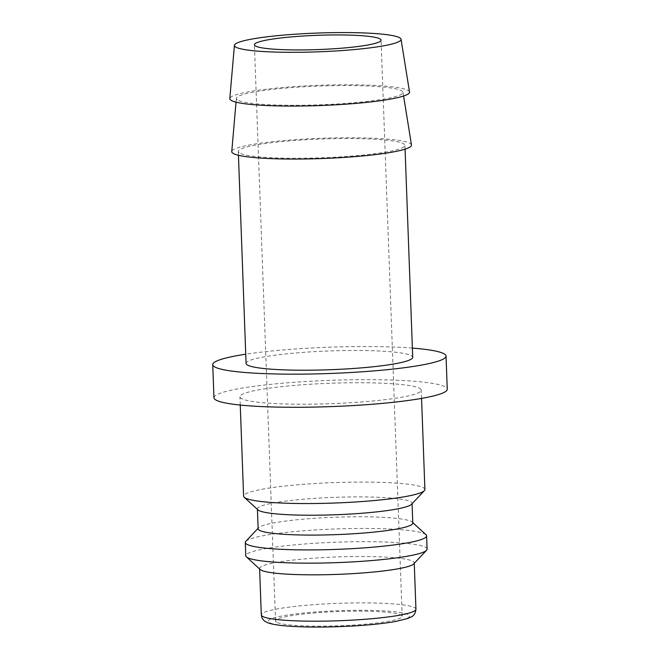 <?xml version="1.0" encoding="UTF-8"?>
<svg xmlns="http://www.w3.org/2000/svg" width="660" height="660" viewBox="0 0 660 660"><rect width="100%" height="100%" fill="white"/><g stroke="black" fill="none" stroke-linecap="round" stroke-linejoin="round"><path stroke-width="0.49" stroke-dasharray="3.3 2.47" d="M424.9 489.489A90.717 10.222 -2.1 0 0 422.284 487.187A90.717 10.222 -2.1 0 0 323.177 483.07A90.717 10.222 -2.1 0 0 243.598 496.138M418.646 387.841A90.717 10.222 177.9 0 1 421.261 390.142A90.717 10.222 177.9 0 1 341.682 403.219A90.717 10.222 177.9 0 1 242.566 399.094A90.717 10.222 177.9 0 1 239.951 396.792A90.717 10.222 177.9 0 1 319.531 383.724A90.717 10.222 177.9 0 1 418.646 387.841M411.592 504.232A77.377 8.712 -2.1 0 0 412.054 503.225A77.377 8.712 -2.1 0 0 409.827 501.262A77.377 8.712 -2.1 0 0 325.289 497.747A77.377 8.712 -2.1 0 0 257.416 508.901A77.377 8.712 -2.1 0 0 257.953 509.866M412.789 523.099A77.377 8.712 -2.1 0 0 412.252 522.126A77.377 8.712 -2.1 0 0 410.553 521.136A77.377 8.712 -2.1 0 0 330.388 517.415A77.377 8.712 -2.1 0 0 258.604 527.761A77.377 8.712 -2.1 0 0 258.142 528.767M425.972 534.715A90.717 10.222 -2.1 0 0 423.984 533.552A90.717 10.222 -2.1 0 0 330 529.188A90.717 10.222 -2.1 0 0 245.842 541.324M427.086 549.104A90.717 10.222 -2.1 0 0 424.471 546.802A90.717 10.222 -2.1 0 0 325.363 542.677A90.717 10.222 -2.1 0 0 245.784 555.753M413.779 563.838A77.377 8.712 -2.1 0 0 414.241 562.84A77.377 8.712 -2.1 0 0 412.013 560.876A77.377 8.712 -2.1 0 0 327.475 557.354A77.377 8.712 -2.1 0 0 259.603 568.507A77.377 8.712 -2.1 0 0 260.139 569.473M213.955 397.749A116.729 13.15 177.9 0 1 316.354 380.927A116.729 13.15 177.9 0 1 443.891 386.232A116.729 13.15 177.9 0 1 447.257 389.194M409.53 91.987A89.925 10.131 -2.1 0 0 406.956 89.851A89.925 10.131 -2.1 0 0 309.317 85.734A89.925 10.131 -2.1 0 0 229.812 98.579M411.477 144.977A89.925 10.131 -2.1 0 0 408.895 142.832A89.925 10.131 -2.1 0 0 311.264 138.715A89.925 10.131 -2.1 0 0 231.759 151.561M238.763 100.592A83.374 9.389 -2.1 0 0 330.437 104.354A83.374 9.389 -2.1 0 0 402.988 92.243A83.374 9.389 -2.1 0 0 400.595 90.255A83.374 9.389 -2.1 0 0 310.076 86.435A83.374 9.389 -2.1 0 0 236.362 98.348A83.374 9.389 -2.1 0 0 238.763 100.592M246.073 363.404A83.374 9.389 177.9 0 1 319.209 351.392A83.374 9.389 177.9 0 1 410.305 355.179A83.374 9.389 177.9 0 1 412.714 357.299M240.702 153.582A83.374 9.389 -2.1 0 0 331.798 157.369A83.374 9.389 -2.1 0 0 404.943 145.357A83.374 9.389 -2.1 0 0 402.534 143.237A83.374 9.389 -2.1 0 0 311.438 139.45A83.374 9.389 -2.1 0 0 238.301 151.462A83.374 9.389 -2.1 0 0 240.702 153.582M277.365 622.586A63.368 7.136 -2.1 0 0 346.599 625.465A63.368 7.136 -2.1 0 0 402.188 616.333A63.368 7.136 -2.1 0 0 400.364 614.724A63.368 7.136 -2.1 0 0 331.13 611.845A63.368 7.136 -2.1 0 0 275.542 620.977A63.368 7.136 -2.1 0 0 277.365 622.586M412.376 348.1A116.729 13.15 -2.1 0 0 245.734 354.214M415.94 609.196A77.377 8.712 -2.1 0 0 413.713 607.233A77.377 8.712 -2.1 0 0 320.174 604.23A77.377 8.712 -2.1 0 0 261.302 614.872M322.014 611.531A70.703 7.961 -2.1 0 0 270.245 623.04A70.703 7.961 -2.1 0 0 355.715 625.787A70.703 7.961 -2.1 0 0 407.484 614.27A70.703 7.961 -2.1 0 0 322.014 611.531M421.567 398.417L421.261 390.142M412.071 503.72L412.054 503.225M412.252 522.126L412.764 522.605M414.257 563.335L414.241 562.84M402.988 92.243L403.59 96.013M405.083 149.152L404.943 145.357M402.188 616.333L381.059 40.12M275.542 620.977L254.413 44.764M238.441 155.257L238.301 151.462M236.362 98.348L236.032 102.16M259.619 569.003L259.603 568.507M258.604 527.761L258.126 528.272M257.433 509.396L257.416 508.901M240.257 405.058L239.951 396.792"/><path stroke-width="0.99" d="M240.257 405.058L243.598 496.138A90.717 10.222 -2.1 0 0 244.225 497.277A90.717 10.222 -2.1 0 0 246.213 498.44A90.717 10.222 -2.1 0 0 340.197 502.805A90.717 10.222 -2.1 0 0 424.363 490.669A90.717 10.222 -2.1 0 0 424.9 489.489L421.567 398.417M244.225 497.277L257.953 509.866A77.377 8.712 -2.1 0 0 259.644 510.865A77.377 8.712 -2.1 0 0 339.809 514.586A77.377 8.712 -2.1 0 0 411.592 504.232L424.363 490.669M257.433 509.396L258.142 528.767A77.377 8.712 -2.1 0 0 260.378 530.731A77.377 8.712 -2.1 0 0 344.908 534.245A77.377 8.712 -2.1 0 0 412.789 523.099L412.071 503.72M258.126 528.272L245.842 541.324A90.717 10.222 -2.1 0 0 245.297 542.504A90.717 10.222 -2.1 0 0 247.912 544.805A90.717 10.222 -2.1 0 0 347.028 548.93A90.717 10.222 -2.1 0 0 426.599 535.854A90.717 10.222 -2.1 0 0 425.972 534.715L412.764 522.605M245.297 542.504L245.784 555.753A90.717 10.222 -2.1 0 0 246.411 556.883A90.717 10.222 -2.1 0 0 248.399 558.055A90.717 10.222 -2.1 0 0 342.383 562.411A90.717 10.222 -2.1 0 0 426.55 550.283A90.717 10.222 -2.1 0 0 427.086 549.104L426.599 535.854M246.411 556.883L260.139 569.473A77.377 8.712 -2.1 0 0 261.83 570.471A77.377 8.712 -2.1 0 0 341.995 574.192A77.377 8.712 -2.1 0 0 413.779 563.838L426.55 550.283M446.044 356.078L447.257 389.194A116.729 13.15 177.9 0 1 344.858 406.007A116.729 13.15 177.9 0 1 217.322 400.711A116.729 13.15 177.9 0 1 213.955 397.749L212.743 364.633A116.729 13.15 -2.1 0 0 216.109 367.595A116.729 13.15 -2.1 0 0 343.645 372.892A116.729 13.15 -2.1 0 0 446.044 356.078A116.729 13.15 -2.1 0 0 442.678 353.116A116.729 13.15 -2.1 0 0 412.376 348.1M234.415 45.367L229.812 98.579A89.925 10.131 -2.1 0 0 232.402 101.005A89.925 10.131 -2.1 0 0 331.279 105.055A89.925 10.131 -2.1 0 0 409.53 91.987L401.041 39.253A83.374 9.389 -2.1 0 0 398.648 37.265A83.374 9.389 -2.1 0 0 308.129 33.454A83.374 9.389 -2.1 0 0 234.415 45.367A83.374 9.389 -2.1 0 0 236.816 47.611A83.374 9.389 -2.1 0 0 328.49 51.373A83.374 9.389 -2.1 0 0 401.041 39.253M236.032 102.16L231.759 151.561A89.925 10.131 -2.1 0 0 234.349 153.986A89.925 10.131 -2.1 0 0 333.226 158.045A89.925 10.131 -2.1 0 0 411.477 144.977L403.59 96.013M405.083 149.152L412.714 357.299A83.374 9.389 177.9 0 1 339.57 369.311A83.374 9.389 177.9 0 1 248.474 365.524A83.374 9.389 177.9 0 1 246.073 363.404L238.441 155.257M379.228 38.511A63.368 7.136 177.9 0 1 381.059 40.12A63.368 7.136 177.9 0 1 325.471 49.252A63.368 7.136 177.9 0 1 256.237 46.373A63.368 7.136 177.9 0 1 254.413 44.764A63.368 7.136 177.9 0 1 310.002 35.632A63.368 7.136 177.9 0 1 379.228 38.511M245.734 354.214A116.729 13.15 -2.1 0 0 212.743 364.633M415.94 609.196C415.486 613.42 413.713 616.085 410.627 617.207L407.707 618.478L396.008 621.39C385.498 623.296 372.124 624.772 355.897 625.82C326.815 627.544 302.404 627.487 282.661 625.63C271.54 624.327 267.894 623.164 265.213 621.406C263.026 620.161 261.723 617.983 261.302 614.872A77.377 8.712 -2.1 0 0 263.53 616.836A77.377 8.712 -2.1 0 0 357.068 619.839A77.377 8.712 -2.1 0 0 415.94 609.196L414.257 563.335M261.302 614.872L259.619 569.003"/></g></svg>
